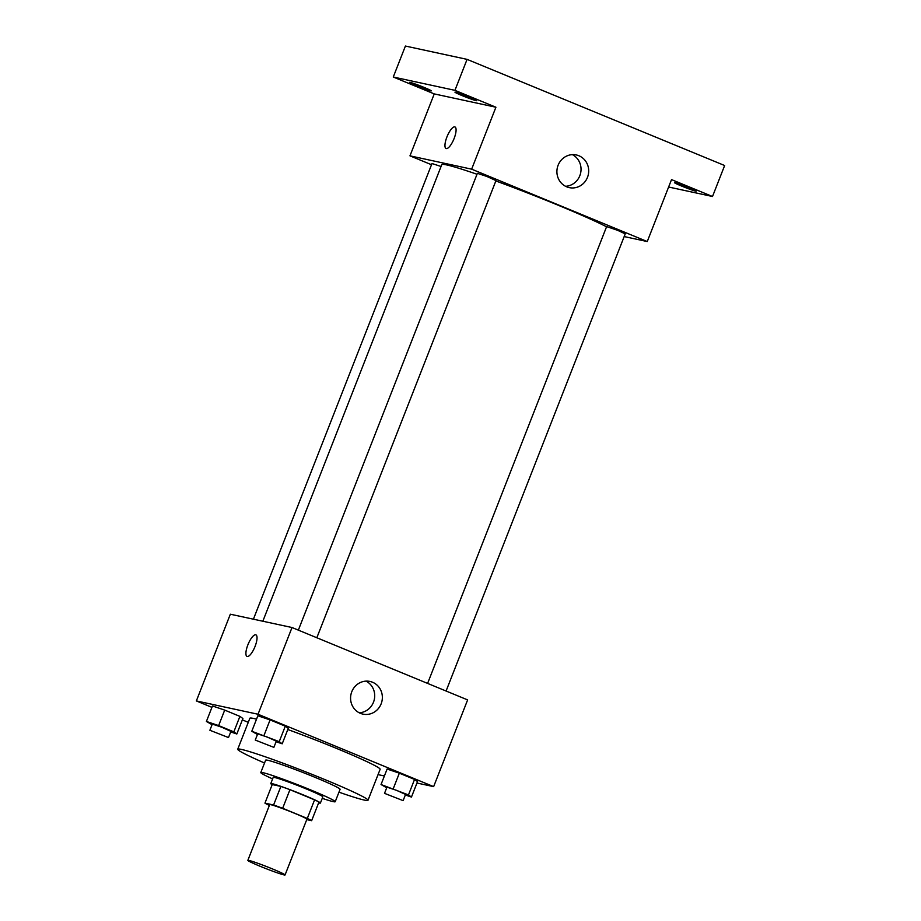 <?xml version="1.0" encoding="UTF-8"?>
<svg xmlns="http://www.w3.org/2000/svg" width="921" height="921" viewBox="0 0 921 921"><rect width="100%" height="100%" fill="white"/><g stroke="black" fill="none" stroke-linecap="round" stroke-linejoin="round"><path stroke-width="1.38" d="M284.013 874.892A19.986 1.059 21.4 0 1 263.13 867.49A19.986 1.059 21.4 0 1 247.841 860.364A19.986 1.059 21.4 0 1 266.837 866.673A19.986 1.059 21.4 0 1 285.061 874.95A19.986 1.059 21.4 0 1 284.013 874.892M247.841 860.364L269.692 804.62A19.986 1.059 21.4 0 1 288.687 810.917A19.986 1.059 21.4 0 1 306.912 819.206L285.061 874.95M264.949 803.135L272.225 784.554L280.882 786.419A25.8 1.37 21.4 0 1 289.942 789.688L314.579 799.854L307.303 818.435L282.655 808.281A25.8 1.37 21.4 0 0 273.595 805L264.949 803.135A25.8 1.37 21.4 0 0 269.3 805.391L269.369 805.426M306.739 819.621L311.643 820.692A25.8 1.37 21.4 0 0 307.303 818.435M314.579 799.854A25.8 1.37 21.4 0 1 318.931 802.099L311.643 820.692M318.62 802.893A26.651 1.416 -158.6 0 0 320.393 803.054A26.651 1.416 -158.6 0 0 296.101 792.014A26.651 1.416 -158.6 0 0 270.774 783.61A26.651 1.416 -158.6 0 0 272.179 784.692M270.774 783.61L273.192 777.416A26.651 1.416 21.4 0 1 298.519 785.82A26.651 1.416 21.4 0 1 322.822 796.861L320.393 803.054M289.942 789.688L282.655 808.281M280.882 786.419L273.595 805M322.235 798.334A39.971 2.13 -158.6 0 0 335.221 801.719A39.971 2.13 -158.6 0 0 298.784 785.153A39.971 2.13 -158.6 0 0 260.793 772.546A39.971 2.13 -158.6 0 0 272.616 778.89M335.221 801.719L340.079 789.332A39.971 2.13 -158.6 0 0 303.642 772.765A39.971 2.13 -158.6 0 0 265.639 760.159L260.793 772.546M338.963 792.175A69.95 3.719 -158.6 0 0 367.997 800.268A69.95 3.719 -158.6 0 0 304.218 771.28A69.95 3.719 -158.6 0 0 237.733 749.222A69.95 3.719 -158.6 0 0 264.534 763.002M237.733 749.222L249.867 718.253A69.95 3.719 21.4 0 1 256.522 719.174M287.801 729.524A69.95 3.719 21.4 0 1 380.131 769.3L367.997 800.268M230.699 731.919L236.824 733.991L242.891 718.507L239.909 716.377L224.701 710.103L212.475 705.97L206.408 721.454L212.06 724.7M276.081 741.727L282.206 743.8L288.273 728.315L285.291 726.174L270.083 719.911L257.857 715.778L251.79 731.262L257.454 734.498M416.96 783.023L433.641 786.626L258.03 714.247L196.357 700.927L211.934 707.351M242.35 719.888L248.279 722.329M378.047 774.619L384.391 775.989M405.332 794.996L411.457 797.068L417.524 781.584L414.542 779.442L399.334 773.18L387.108 769.047L381.041 784.531L386.705 787.766M433.641 786.626L467.626 699.902L292.015 627.523L230.342 614.215L196.357 700.927M292.015 627.523L258.03 714.247M381.144 703.84A16.705 15.853 -77.8 0 1 362.943 714.12A16.705 15.853 -77.8 0 1 350.97 694.434A16.705 15.853 -77.8 0 1 369.989 681.448A16.705 15.853 -77.8 0 1 381.144 703.84M247.219 656.489A11.662 3.626 112.4 0 1 247.024 656.42A11.662 3.626 112.4 0 1 248.117 644.263A11.662 3.626 112.4 0 1 255.911 634.868A11.662 3.626 112.4 0 1 254.944 646.726A11.662 3.626 112.4 0 1 247.219 656.489M247.024 656.431A11.662 3.626 112.4 0 1 248.117 644.263A11.662 3.626 112.4 0 1 255.911 634.868M366.063 681.137A16.705 15.853 -77.8 0 1 373.5 702.182A16.705 15.853 -77.8 0 1 359.225 712.785M262.842 621.226L441.769 164.663A93.274 4.962 21.4 0 1 477.009 174.253M495.843 180.965A93.274 4.962 21.4 0 1 606.548 226.785M446.086 691.026L625.232 233.876L617.588 230.319L606.628 226.589L427.597 683.417M253.413 619.188L431.995 163.512L441.055 166.494M298.346 630.137L477.377 173.321L486.875 176.464L495.982 180.608L316.824 637.758M624.185 236.57L647.256 241.544L471.644 169.165L409.972 155.845L431.512 164.732M668.623 187.021L712.509 196.495L724.643 165.527L467.074 59.37L405.413 46.05L393.267 77.019L434.252 93.907L409.972 155.845M712.509 196.495L671.524 179.607L647.256 241.544M467.074 59.37L454.939 90.339L393.267 77.019M471.644 169.165L495.912 107.227L454.939 90.339M587.483 177.339A16.705 15.853 -77.8 0 1 569.27 187.619A16.705 15.853 -77.8 0 1 557.297 167.944A16.705 15.853 -77.8 0 1 576.327 154.958A16.705 15.853 -77.8 0 1 587.483 177.339M495.912 107.227L434.252 93.907M446.271 148.569A11.662 3.626 112.4 0 1 446.075 148.511A11.662 3.626 112.4 0 1 447.157 136.354A11.662 3.626 112.4 0 1 454.962 126.948A11.662 3.626 112.4 0 1 453.995 138.818A11.662 3.626 112.4 0 1 446.271 148.569M446.075 148.511A11.662 3.626 112.4 0 1 447.169 136.354A11.662 3.626 112.4 0 1 454.962 126.96M572.39 154.636A16.705 15.853 -77.8 0 1 579.827 175.692A16.705 15.853 -77.8 0 1 565.552 186.295M424.028 87.391A11.662 0.622 21.4 0 1 431.293 90.868A11.662 0.622 21.4 0 1 420.206 87.196A11.662 0.622 21.4 0 1 409.58 82.36A11.662 0.622 21.4 0 1 424.028 87.391M469.422 97.2A11.662 0.622 21.4 0 1 476.675 100.677A11.662 0.622 21.4 0 1 465.6 97.004A11.662 0.622 21.4 0 1 454.962 92.169A11.662 0.622 21.4 0 1 469.422 97.2M688.931 187.677A11.662 0.622 21.4 0 1 696.195 191.154A11.662 0.622 21.4 0 1 685.109 187.47A11.662 0.622 21.4 0 1 674.483 182.646A11.662 0.622 21.4 0 1 688.931 187.677M411.457 797.068L408.475 794.927L381.041 784.531M384.518 793.349L386.947 787.156L396.444 790.299L405.551 794.443L403.122 800.637L384.518 793.349L403.122 800.637M417.524 781.584L414.542 779.442L408.475 794.927M414.542 779.442L399.334 773.18L393.267 788.664M399.334 773.18L387.108 769.047M282.206 743.8L279.224 741.658L251.79 731.262M255.267 740.07L257.696 733.876L267.194 737.03L276.3 741.175L273.871 747.368L255.267 740.07L273.871 747.368M288.273 728.315L285.291 726.174L279.224 741.658M285.291 726.174L270.083 719.911L264.016 735.395M270.083 719.911L257.857 715.778M236.824 733.991L233.842 731.861L218.634 725.587L206.408 721.454M209.884 730.272L212.302 724.079L221.811 727.233L230.918 731.366L228.489 737.56L209.884 730.272L228.489 737.56M242.891 718.507L239.909 716.377L233.842 731.861M239.909 716.377L224.701 710.103L218.634 725.587M224.701 710.103L212.475 705.97"/></g></svg>
